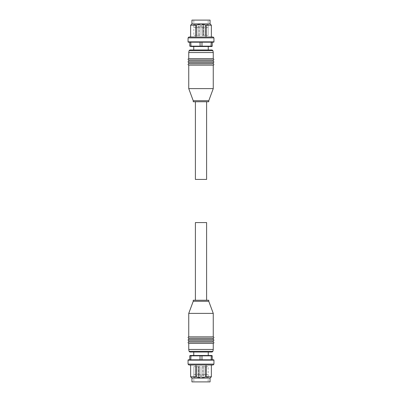 <?xml version="1.0" encoding="UTF-8"?>
<svg xmlns="http://www.w3.org/2000/svg" width="402" height="402" viewBox="0 0 402 402"><rect width="100%" height="100%" fill="white"/><g stroke="black" fill="none" stroke-linecap="round" stroke-linejoin="round"><path stroke-width="0.3" stroke-dasharray="2.01 1.51" d="M206.115 300.254L195.392 300.254L206.115 300.254M206.608 222.577L195.392 222.577M208.251 352.036L201 352.036M213.256 349.449L188.744 349.449M213.256 338.228L188.744 338.228M213.256 336.846L188.744 336.846M213.256 340.816L188.744 340.816M213.256 339.439L188.744 339.439M213.256 343.408L188.744 343.408M213.256 342.027L188.744 342.027M213.256 313.374L188.744 313.374M208.769 301.289L193.231 301.289M208.769 300.254L193.231 300.254M201.874 355.489L193.749 355.489L208.251 355.489L200.126 355.489L200.02 355.835L201.98 355.835L201.874 355.489L211 355.489L211.241 355.835L212.221 355.835L211 355.489M205.749 376.202L205.919 376.202A0.432 0.432 0 0 0 206.352 375.775L205.316 375.775L206.352 375.775A0.432 0.432 0 0 1 205.919 376.202L205.749 376.202A0.432 0.432 0 0 1 205.316 375.775A0.432 0.432 0 0 0 205.749 376.202L205.749 376.202M205.834 366.539L205.316 366.539L205.834 366.539M203.417 366.539L202.899 366.539L203.417 366.539M198.498 376.202L198.668 376.202A0.432 0.432 0 0 0 199.101 375.775L198.065 375.775L199.101 375.775L198.583 375.775L199.101 375.775L198.498 376.202A0.432 0.432 0 0 1 198.065 375.775L198.583 375.775L198.065 375.775L198.498 376.202M193.9 374.478L198.583 374.478L198.583 366.539L199.101 366.539L198.065 366.539L200.05 366.539L200.05 377.242L201 377.242L201 374.478L200.05 374.478L200.05 366.539L193.9 366.539L193.9 377.242L193.9 366.539L200.05 366.539L193.9 366.539L198.583 366.539L198.065 366.539L198.583 366.539L198.583 377.242L201 377.242L201 374.478L201.95 374.478L201.95 366.539L208.1 366.539L201.95 366.539L201.95 377.242L201 377.242L201 374.478L198.583 374.478L198.583 377.242L200.05 377.242L193.834 377.242L193.834 381.9L201 381.9L193.834 381.9M196.166 376.202L196.251 376.202A0.432 0.432 0 0 0 196.684 375.775L195.648 375.775L196.684 375.775L196.081 376.202A0.432 0.432 0 0 1 195.648 375.775L196.166 375.775L195.648 375.775L196.166 376.202M196.166 366.539L196.684 366.539L196.166 366.539M188.056 364.122L213.944 364.122M195.985 364.986L211.357 364.986L190.643 364.986L195.985 364.986L195.985 376.81L201 378.101L210.06 378.101M191.94 381.9L210.06 381.9M188.915 364.986L213.085 364.986M201 381.9L208.166 381.9L201 381.9M191.94 378.101L201 378.101L206.015 376.81L211.357 376.81M190.643 376.81L195.985 376.81M206.015 376.81L206.015 364.986M212.221 355.835L212.221 359.805L189.779 359.805L212.221 359.805L211.241 359.805L211.241 355.835L201.98 355.835L201.98 359.805M189.779 355.835L190.759 355.835L191 355.489L189.779 355.835L189.779 359.805M190.759 359.805L190.759 355.835L200.02 355.835L200.02 359.805M201.95 366.539L208.1 366.539L208.166 377.242L208.1 366.539L201.95 366.539L201.95 374.478L201.95 366.539M193.834 374.478L200.05 374.478L200.05 366.539L200.05 377.242L200.05 374.478L200.05 377.242L193.9 377.242M208.1 374.478L201.95 374.478L201.95 377.242L201 377.242L201 374.478L201.95 374.478L201.95 377.242L208.166 377.242L208.166 381.9M208.1 377.242L201.95 377.242L201.95 374.478L208.166 374.478M191 355.489L200.126 355.489M195.885 101.746L206.608 101.746L195.885 101.746M195.392 179.423L206.608 179.423M193.749 49.964L201 49.964M188.744 52.551L213.256 52.551M188.744 63.772L213.256 63.772M188.744 65.154L213.256 65.154M188.744 61.184L213.256 61.184M188.744 62.561L213.256 62.561M188.744 58.591L213.256 58.591M188.744 59.973L213.256 59.973M188.744 88.626L213.256 88.626M193.231 100.711L208.769 100.711M193.231 101.746L208.769 101.746M200.126 46.511L208.251 46.511L193.749 46.511L201.874 46.511L201.98 46.165L200.02 46.165L200.126 46.511L191 46.511L190.759 46.165L189.779 46.165L191 46.511M196.251 25.798L196.081 25.798A0.432 0.432 0 0 0 195.648 26.225L196.684 26.225L195.648 26.225A0.432 0.432 0 0 1 196.081 25.798L196.251 25.798A0.432 0.432 0 0 1 196.684 26.225A0.432 0.432 0 0 0 196.251 25.798L196.251 25.798M196.166 35.461L196.684 35.461L196.166 35.461M198.583 35.461L199.101 35.461L198.583 35.461M203.502 25.798L203.332 25.798A0.432 0.432 0 0 0 202.899 26.225L203.935 26.225L202.899 26.225L203.417 26.225L202.899 26.225L203.502 25.798A0.432 0.432 0 0 1 203.935 26.225L203.417 26.225L203.935 26.225L203.502 25.798M208.1 27.522L203.417 27.522L203.417 35.461L202.899 35.461L203.935 35.461L201.95 35.461L201.95 24.758L201 24.758L201 27.522L201.95 27.522L201.95 35.461L208.1 35.461L208.1 24.758L208.1 35.461L201.95 35.461L208.1 35.461L203.417 35.461L203.935 35.461L203.417 35.461L203.417 24.758L201 24.758L201 27.522L200.05 27.522L200.05 35.461L193.9 35.461L200.05 35.461L200.05 24.758L201 24.758L201 27.522L203.417 27.522L203.417 24.758L201.95 24.758L208.166 24.758L208.166 20.1L201 20.1L208.166 20.1M205.834 25.798L205.749 25.798A0.432 0.432 0 0 0 205.316 26.225L206.352 26.225L205.316 26.225L205.919 25.798A0.432 0.432 0 0 1 206.352 26.225L205.834 26.225L206.352 26.225L205.834 25.798M205.834 35.461L205.316 35.461L205.834 35.461M213.944 37.878L188.056 37.878M206.015 37.014L190.643 37.014L211.357 37.014L206.015 37.014L206.015 25.19L201 23.899L191.94 23.899M210.06 20.1L191.94 20.1M213.085 37.014L188.915 37.014M201 20.1L193.834 20.1L201 20.1M210.06 23.899L201 23.899L195.985 25.19L190.643 25.19M211.357 25.19L206.015 25.19M195.985 25.19L195.985 37.014M212.221 42.195L189.779 42.195L212.221 42.195L212.221 46.165L211.241 46.165L211 46.511L212.221 46.165M189.779 42.195L189.779 46.165M200.02 42.195L200.02 46.165L190.759 46.165L190.759 42.195M211.241 42.195L211.241 46.165L201.98 46.165L201.98 42.195M200.05 35.461L193.9 35.461L193.834 24.758L193.9 35.461L200.05 35.461L200.05 27.522L200.05 35.461M208.166 27.522L201.95 27.522L201.95 35.461L201.95 24.758L201.95 27.522L201.95 24.758L208.1 24.758M193.9 27.522L200.05 27.522L200.05 24.758L201 24.758L201 27.522L200.05 27.522L200.05 24.758L193.834 24.758L193.834 20.1M193.9 24.758L200.05 24.758L200.05 27.522L193.834 27.522M211 46.511L201.874 46.511M189.076 351.323L212.924 351.323M203.417 375.775L202.899 375.775L203.417 375.775M188.056 360.152L213.944 360.152M212.924 50.677L189.076 50.677M198.583 26.225L199.101 26.225L198.583 26.225M213.944 41.848L188.056 41.848M206.352 366.539L206.352 375.775L206.352 366.539M203.935 375.775L203.502 376.202L203.935 375.775L203.935 366.539L203.935 375.775M199.101 366.539L199.101 375.775L199.101 366.539M196.684 366.539L196.684 375.775L196.684 366.539M198.065 366.539L198.065 375.775L198.065 366.539M195.648 366.539L195.648 375.775L195.648 366.539M202.899 366.539L202.899 375.775L203.332 376.202L202.899 375.775L202.899 366.539M205.316 366.539L205.316 375.775L205.316 366.539M195.648 35.461L195.648 26.225L195.648 35.461M198.065 26.225L198.498 25.798L198.065 26.225L198.065 35.461L198.065 26.225M202.899 35.461L202.899 26.225L202.899 35.461M205.316 35.461L205.316 26.225L205.316 35.461M203.935 35.461L203.935 26.225L203.935 35.461M206.352 35.461L206.352 26.225L206.352 35.461M199.101 35.461L199.101 26.225L198.668 25.798L199.101 26.225L199.101 35.461M196.684 35.461L196.684 26.225L196.684 35.461"/><path stroke-width="0.6" d="M195.392 300.254L195.392 222.577L206.608 222.577L206.608 300.254M201 352.036L189.925 352.036L212.075 352.036L208.251 352.036L208.251 355.489M213.256 349.449L212.924 351.323L189.076 351.323L188.744 349.449L213.256 349.449L213.256 343.408C214.145 342.961 214.145 342.504 213.256 342.027L213.256 340.816C214.145 340.373 214.145 339.911 213.256 339.439L213.256 338.228C214.145 337.786 214.145 337.323 213.256 336.846L213.256 313.374L188.744 313.374L188.744 336.846L213.256 336.846M188.744 336.846C187.88 337.132 187.88 337.595 188.744 338.228L213.256 338.228M213.256 339.439L188.744 339.439C187.88 339.725 187.88 340.182 188.744 340.816L213.256 340.816M213.256 342.027L188.744 342.027C187.88 342.313 187.88 342.77 188.744 343.408L213.256 343.408M208.769 301.289L208.769 300.254L193.231 300.254L193.231 301.289L208.769 301.289L213.256 313.374M201.98 359.805L201.98 355.835L200.02 355.835L200.126 355.489L201.874 355.489L201.98 355.835L211.241 355.835L211 355.489L211.874 355.489L212.221 355.835L211.241 355.835L211.241 359.805L188.397 359.805L213.603 359.805A0.347 0.347 0 0 1 213.944 360.152L188.056 360.152L188.056 364.122L213.944 364.122L213.944 360.152M188.397 359.805A0.347 0.347 0 0 0 188.056 360.152M210.06 378.101L211.357 376.81L206.015 376.81L201 378.101L191.94 378.101L191.94 381.9L210.06 381.9L210.06 378.101L201 378.101L195.985 376.81L195.985 364.986M213.944 364.122L213.085 364.986L188.915 364.986L188.056 364.122M195.985 376.81L190.643 376.81L190.643 364.986M206.015 364.986L206.015 376.81M213.603 359.805L212.221 359.805L212.221 355.835M200.02 359.805L200.02 355.835L189.779 355.835L190.126 355.489L191 355.489L190.759 359.805M189.779 359.805L189.779 355.835M211 355.489L201.874 355.489M200.126 355.489L191 355.489M206.608 101.746L206.608 179.423L195.392 179.423L195.392 101.746M201 49.964L212.075 49.964L189.925 49.964L193.749 49.964L193.749 46.511M188.744 52.551L189.076 50.677L212.924 50.677L213.256 52.551L188.744 52.551L188.744 58.591C187.855 59.039 187.855 59.496 188.744 59.973L188.744 61.184C187.855 61.627 187.855 62.089 188.744 62.561L188.744 63.772C187.855 64.214 187.855 64.677 188.744 65.154L188.744 88.626L213.256 88.626L213.256 65.154L188.744 65.154M213.256 65.154C214.06 64.908 214.06 64.446 213.256 63.772L188.744 63.772M188.744 62.561L213.256 62.561C214.06 62.315 214.06 61.858 213.256 61.184L188.744 61.184M188.744 59.973L213.256 59.973C214.06 59.727 214.06 59.265 213.256 58.591L188.744 58.591M193.231 100.711L193.231 101.746L208.769 101.746L208.769 100.711L193.231 100.711L188.744 88.626M188.397 42.195L213.603 42.195L188.397 42.195A0.347 0.347 0 0 1 188.056 41.848L213.944 41.848L213.944 37.878L188.056 37.878L188.056 41.848M213.603 42.195A0.347 0.347 0 0 0 213.944 41.848M191.94 23.899L190.643 25.19L195.985 25.19L201 23.899L210.06 23.899L210.06 20.1L191.94 20.1L191.94 23.899L201 23.899L206.015 25.19L206.015 37.014M188.056 37.878L188.915 37.014L213.085 37.014L213.944 37.878M206.015 25.19L211.357 25.19L211.357 37.014M195.985 37.014L195.985 25.19M190.759 42.195L191 46.511L189.779 46.165L201.98 46.165L201.874 46.511L200.126 46.511L200.02 42.195M201.98 42.195L201.98 46.165L212.221 46.165L211.874 46.511L211 46.511L211.241 42.195M212.221 42.195L212.221 46.165M189.779 46.165L189.779 42.195M191 46.511L200.126 46.511M201.874 46.511L211 46.511M189.076 351.323L189.925 352.036M188.744 349.449L188.744 343.408M188.744 342.027L188.744 340.816M188.744 339.439L188.744 338.228M193.749 352.036L193.749 355.489M191.94 378.101L190.643 376.81M211.357 364.986L211.357 376.81M193.231 301.289L188.744 313.374M212.924 351.323L212.075 352.036M212.924 50.677L212.075 49.964M213.256 52.551L213.256 58.591M213.256 59.973L213.256 61.184M213.256 62.561L213.256 63.772M208.251 49.964L208.251 46.511M210.06 23.899L211.357 25.19M190.643 37.014L190.643 25.19M208.769 100.711L213.256 88.626M189.076 50.677L189.925 49.964"/></g></svg>

